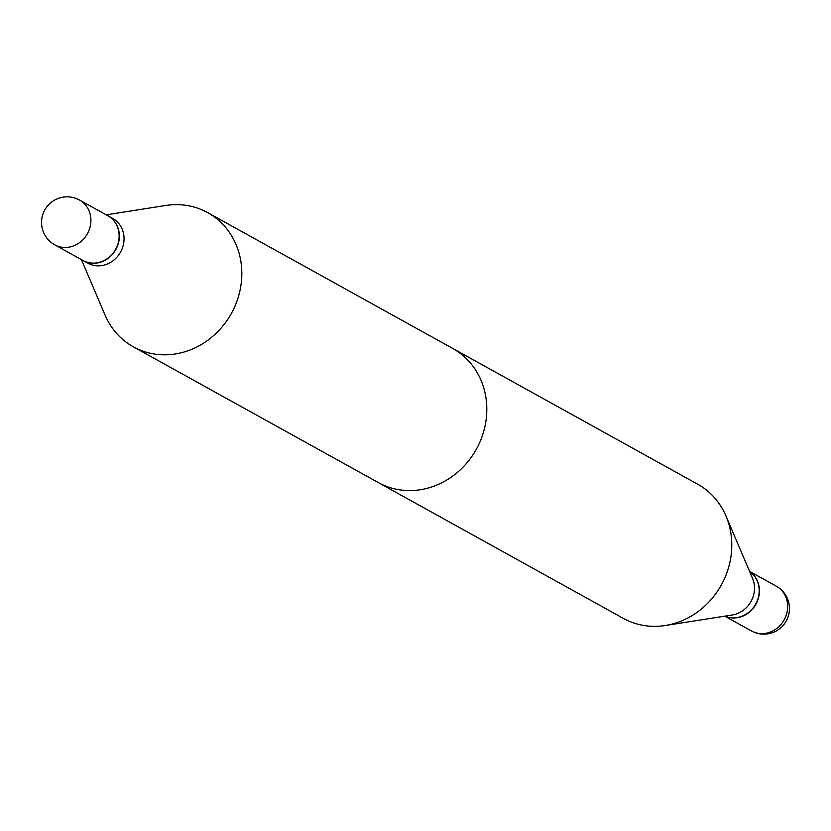 <?xml version="1.0" encoding="UTF-8"?>
<svg xmlns="http://www.w3.org/2000/svg" width="831" height="831" viewBox="0 0 831 831"><rect width="100%" height="100%" fill="white"/><g stroke="black" fill="none" stroke-linecap="round" stroke-linejoin="round"><path stroke-width="1.25" d="M724.902 616.135A25.584 23.206 -61 0 0 736.349 617.828A25.584 23.206 -61 0 0 758.381 598.32A25.584 23.206 -61 0 0 749.635 571.52M241.79 271.342A76.691 69.565 -61 0 0 207.688 212.643A76.691 69.565 -61 0 0 165.753 205.486A76.691 69.565 -61 0 1 207.688 212.643L452.677 348.418A76.691 69.565 119 0 1 486.779 407.117A76.691 69.565 119 0 1 451.285 477.108A76.691 69.565 119 0 1 378.323 482.582L133.334 346.807A76.691 69.565 -61 0 0 206.306 341.333A76.691 69.565 -61 0 0 241.79 271.342A76.691 69.565 -61 0 0 207.688 212.643L697.666 484.193A76.691 69.565 -61 0 1 725.962 515.958A76.691 69.565 -61 0 1 731.758 542.892A76.691 69.565 -61 0 1 665.247 625.514A76.691 69.565 -61 0 1 623.312 618.357L133.334 346.807A76.691 69.565 -61 0 0 206.306 341.333A76.691 69.565 -61 0 0 241.79 271.342M124.048 237.998A25.584 23.206 -61 0 0 112.673 218.418A25.584 23.206 -61 0 1 124.048 237.998A25.584 23.206 -61 0 1 112.216 261.35A25.584 23.206 -61 0 1 87.868 263.178A25.584 23.206 -61 0 0 112.216 261.35A25.584 23.206 -61 0 0 124.048 237.998M119.363 235.402A25.584 23.206 -61 0 0 107.988 215.821A25.584 23.206 -61 0 0 107.874 215.759A25.584 23.206 -61 0 1 107.988 215.821L112.673 218.418L107.988 215.821A25.584 23.206 -61 0 1 119.363 235.402A25.584 23.206 -61 0 1 107.521 258.753A25.584 23.206 -61 0 1 83.183 260.581A25.584 23.206 -61 0 0 107.521 258.753A25.584 23.206 -61 0 0 119.363 235.402M83.058 260.519A25.584 23.206 -61 0 0 83.183 260.581L87.868 263.178L83.183 260.581A25.584 23.206 -61 0 1 83.058 260.519M105.038 315.042A76.691 69.565 -61 0 0 133.334 346.807A76.691 69.565 -61 0 1 105.038 315.042L81.417 259.604L105.038 315.042M82.944 260.446A25.584 23.206 -61 0 0 96.043 262.96A25.584 23.206 -61 0 0 118.334 242.475A25.584 23.206 -61 0 0 107.75 215.686A25.584 23.206 -61 0 1 118.334 242.475A25.584 23.206 -61 0 1 96.043 262.96A25.584 23.206 -61 0 1 82.944 260.446L54.721 244.813A25.584 23.206 -61 0 0 67.82 247.316A25.584 23.206 -61 0 0 90.901 219.633A25.584 23.206 -61 0 0 79.527 200.053A25.584 25.584 0 0 0 41.55 223.144A25.584 25.584 0 0 0 54.721 244.813A25.584 23.206 -61 0 0 67.82 247.316A25.584 23.206 -61 0 0 90.901 219.633A25.584 23.206 -61 0 0 79.527 200.053L107.75 215.686L79.527 200.053A25.584 25.584 0 0 0 41.55 223.144A25.584 25.584 0 0 0 54.721 244.813L82.944 260.446M665.247 625.514L732.319 614.971A25.584 23.206 -61 0 0 754.506 587.403A25.584 23.206 -61 0 0 752.574 578.418L725.962 515.958M724.954 616.124A25.584 23.206 -61 0 0 759.191 590A25.584 23.206 -61 0 0 749.655 571.562M776.279 586.187A25.584 25.584 0 0 1 777.172 630.438A25.584 25.584 0 0 1 751.473 630.947A25.584 23.206 -61 0 0 764.572 633.461A25.584 23.206 -61 0 0 787.653 605.778A25.584 23.206 -61 0 0 776.279 586.187L749.583 571.396M751.473 630.947L724.777 616.155M106.223 214.845L165.753 205.486L106.223 214.845"/></g></svg>
